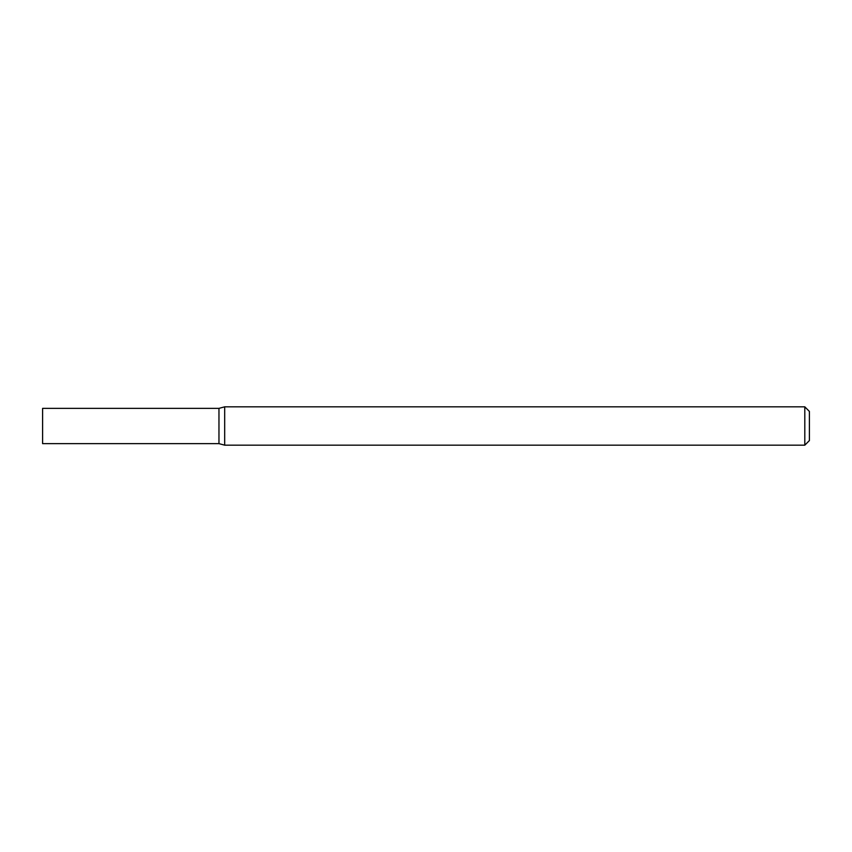 <?xml version="1.0" encoding="UTF-8"?>
<svg xmlns="http://www.w3.org/2000/svg" width="852" height="852" viewBox="0 0 852 852"><rect width="100%" height="100%" fill="white"/><g stroke="black" fill="none" stroke-linecap="round" stroke-linejoin="round"><path stroke-width="1.28" d="M224.683 406.83L218.964 408.364L218.964 426L218.964 408.364L42.6 408.364L42.6 443.636L218.964 443.636L224.683 445.17L804.799 445.17L804.799 406.83L224.683 406.83L224.683 445.17M218.964 426L218.964 443.636L218.964 426M804.799 406.83L809.4 411.431L809.4 440.569L804.799 445.17"/></g></svg>
